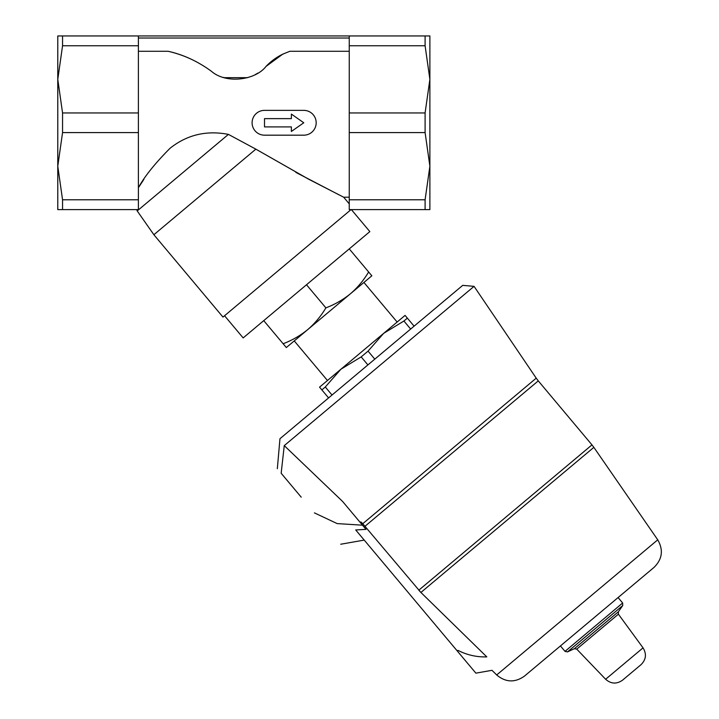 <?xml version="1.0" encoding="UTF-8"?>
<svg xmlns="http://www.w3.org/2000/svg" width="719" height="719" viewBox="0 0 719 719"><rect width="100%" height="100%" fill="white"/><g stroke="black" fill="none" stroke-linecap="round" stroke-linejoin="round"><path stroke-width="1.08" d="M349.254 35.95L349.254 209.597L429.881 209.597L429.881 35.95L62.553 35.95L62.553 45.773L138.399 45.773L138.399 35.95M138.399 45.773L138.399 209.597L57.781 209.597L57.781 35.95L62.553 35.95M282.657 54.213L282.873 54.213A49.611 49.611 0 0 0 282.909 54.087L289.847 51.283L282.909 54.087A57.88 57.88 0 0 0 282.657 54.213A57.88 57.88 0 0 0 265.994 66.445L282.657 54.213L265.994 66.445C255.551 80.124 226.233 84.312 211.314 71.199C197.653 61.268 183.255 54.626 168.138 51.283L138.399 51.283M190.283 58.778A115.768 115.768 0 0 0 168.138 51.283M351.052 209.597L222.971 317.07L153.875 234.727L255.856 149.148L308.469 179.112L343.664 197.195L309.053 179.417L255.856 149.148L228.417 134.39C206.443 130.157 186.976 134.795 170.026 148.294C155.043 163.366 144.501 176.506 138.399 187.704L143.881 179.373M295.86 172.389L339.107 194.894M349.254 51.283L289.847 51.283M351.366 209.597L369.845 231.608L243.157 337.912L224.553 315.74M368.64 271.989L371.84 275.808L350.468 293.747C357.64 287.537 363.697 280.284 368.64 271.989L349.254 248.882M286.333 347.556L283.124 343.736C292.157 340.321 300.344 335.611 307.705 329.617C314.886 323.415 320.944 316.162 325.887 307.867C334.91 304.443 343.107 299.733 350.468 293.747L286.333 347.556M414.099 326.165L405.067 315.398L383.685 333.328L403.916 321.025L407.367 318.14M410.657 329.05L403.916 321.025M374.788 359.149L368.056 351.124L383.685 333.328L397.149 322.04L363.922 282.45M367.894 364.928L361.163 356.903L368.056 351.124M332.034 395.028L325.294 387.002L340.932 369.207L383.685 333.328M328.583 397.913L321.851 389.896L325.294 387.002M321.851 389.896L319.551 387.146L340.932 369.207L361.163 356.903M365.09 526.191L538.27 380.881L591.971 444.881L418.8 590.191L420.903 592.465L362.762 523.702L536.221 378.158L474.064 286.351L462.721 285.362L279.961 438.716L277.336 468.698M327.469 380.504L294.251 340.914M458.389 299.508L465.624 293.433M301.216 497.162L281.165 473.264C276.096 467.224 276.096 467.224 281.165 473.264C276.096 467.224 276.096 467.224 281.165 473.264L284.257 445.618L474.064 286.351L284.257 445.618L342.586 501.44L366.016 529.364L355.716 529.957L457.275 650.983L457.994 650.38C467.026 655.009 476.634 657.184 486.799 656.887C493.836 674.593 493.836 674.593 486.799 656.887C493.836 674.593 493.836 674.593 486.799 656.887L420.903 592.465L593.849 447.344L591.971 444.881M605.632 679.248C611.033 683.985 616.677 684.29 622.555 680.165L641.015 664.68C646.093 659.602 646.767 653.993 643.047 647.855L618.403 614.179L576.746 649.131L605.632 679.248L643.047 647.855M524.502 676.085C514.948 682.843 505.673 682.466 496.694 674.961L657.741 539.825C663.574 549.972 662.334 559.166 654.02 567.408L524.502 676.085L560.443 645.932L564.999 651.369L567.462 651.908L574.382 648.682L576.746 649.131M654.02 567.408L618.088 597.561L622.645 602.998L564.999 651.369M496.694 674.961L491.985 670.315L475.879 673.155L457.275 650.983M314.41 512.881L337.166 523.594L362.511 525.185M362.762 523.702L360.893 521.913L360.228 522.47M263.738 320.638L283.124 343.736M306.501 284.76L325.887 307.867M136.754 209.597L137.203 210.928L228.417 134.39M138.399 199.774L62.553 199.774L57.781 166.188L62.553 132.593L138.399 132.593M138.399 112.946L62.553 112.946L62.553 132.593M62.553 112.946L57.781 79.36L62.553 45.773M62.553 199.774L62.553 209.597M349.254 199.774L425.1 199.774L429.881 166.188L425.1 132.593L425.1 112.946L429.881 79.36L425.1 45.773L425.1 35.95M349.254 132.593L425.1 132.593M349.254 112.946L425.1 112.946M349.254 45.773L425.1 45.773M425.1 209.597L425.1 199.774M303.778 122.769L291.375 114.087L291.375 118.635L264.502 118.635L264.502 126.903L291.375 126.903L291.375 131.46L303.778 122.769M264.502 135.181L303.778 135.181A12.403 12.403 0 0 0 316.18 122.769A12.403 12.403 0 0 0 303.778 110.367L264.502 110.367A12.403 12.403 0 0 0 252.099 122.769A12.403 12.403 0 0 0 264.502 135.181M255.137 74.65A41.343 41.343 0 0 0 257.923 73.059M223.339 77.382A41.343 41.343 0 0 0 224.274 77.67L247.633 77.67M574.382 648.682L618.376 611.77L618.403 614.179M567.462 651.908L622.753 605.515L622.645 602.998M349.254 38.017L138.399 38.017M349.254 197.195L343.664 197.195L349.254 203.863M618.376 611.77L622.753 605.515M657.741 539.825L593.849 447.344M340.716 544.238L364.227 540.095M536.221 378.158L538.27 380.881M137.203 210.928L153.875 234.727"/></g></svg>

